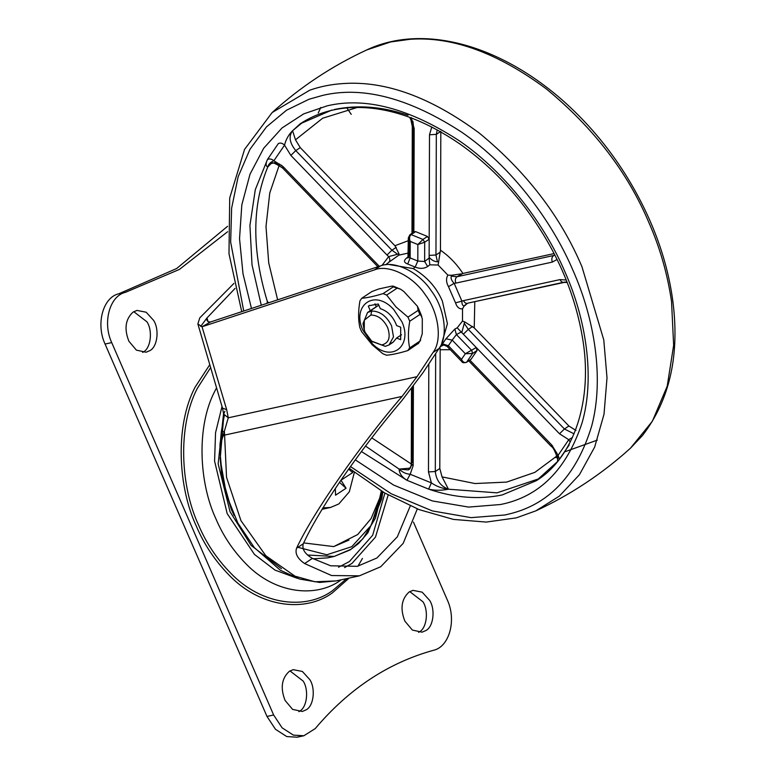 <?xml version="1.0" encoding="UTF-8"?>
<svg xmlns="http://www.w3.org/2000/svg" width="776" height="776" viewBox="0 0 776 776"><rect width="100%" height="100%" fill="white"/><g stroke="black" fill="none" stroke-linecap="round" stroke-linejoin="round"><path stroke-width="1.16" d="M408.651 257.37L406.711 257.962C403.471 260.542 403.801 262.56 407.71 264.015L410.145 257.913L408.273 256.749L409.311 255.265L409.35 240.502M406.711 257.962L408.874 256.293L408.661 252.995L398.854 255.139L388.786 262.317C390.202 260.823 390.163 258.922 388.66 256.604L399.039 253.878L398.854 255.139M385.75 264.791L388.786 262.317M448.693 345.834C446.918 346.804 446.801 346.775 448.334 345.737L442.446 343.913C440.215 346.29 440.836 346.474 444.318 344.457L448.693 345.834C446.918 346.804 446.801 346.775 448.334 345.737L461.477 359.366C462.855 362.12 464.552 363.071 466.589 362.217L465.6 362.586M454.852 329.053L445.948 338.792L452.185 340.101L456.395 334.563L471.779 350.51L472.555 353.487L466.589 362.217L471.08 359.24L477.056 350.519L476.27 347.532L461.235 332.012L456.395 334.563L454.852 329.053L457.2 327.811L462.496 321.08L464.688 321.894L461.817 332.409L461.235 332.012M462.535 308.819C459.295 309.197 456.967 307.218 455.531 302.873L461.904 301.117C461.836 304.357 462.603 305.919 464.213 305.793L462.535 308.819L462.496 321.08M455.531 302.873L448.48 286.664C446.122 282.299 445.928 278.458 447.888 275.14L451.496 275.276L451.312 276.12C450.565 278.215 451.516 280.621 454.173 283.337L461.904 301.117L463.476 300.632C464.814 303.154 466.444 303.95 468.374 303.028L566.917 281.834M429.128 257.428L429.138 255.42L429.244 257.496C431.912 260.309 434.638 261.716 437.421 261.725L438.615 261.919L438.12 265.014L429.826 264.839L429.089 258.156M437.237 129.902L436.325 134.364L435.957 255.003L429.138 255.42L429.186 239.231L427.46 236.457L415.596 231.617L411.105 234.594C409.398 236.224 409.097 238.504 410.194 241.414L408.331 237.902L409.941 234.711L411.105 234.594L422.969 239.435L424.695 242.209L424.637 261.512L417.808 261.037L415.17 267.099C419.923 268.952 424.074 268.758 427.654 266.507L424.637 261.512L429.089 258.088M557.507 461.565L558.119 455.279L568.769 439.701L572.475 437.402M559.438 459.149L558.109 455.269M570.224 442.048L568.769 439.701L559.506 433.784L476.27 347.532L465.338 353.73L472.555 353.487L477.056 350.519M361.403 451.525L406.944 480.286C401.958 477.23 399.339 473.496 399.106 469.082C402.385 472.274 406.081 474 410.194 474.252L431.378 482.895C436.626 486.455 442.31 488.56 448.45 489.21C441.321 490.626 434.715 490.597 428.624 489.123L431.378 482.895L428.478 471.924L428.808 363.925M331.885 110.056L300.215 123.791C310.381 117.137 321.38 112.539 333.214 109.998C343.555 107.709 354.768 106.972 366.854 107.806C396.614 109.911 427.508 121.89 459.547 143.744C484.234 161.107 506.146 182.467 525.294 207.842C555.344 248.184 574.308 290.913 582.184 336.008C593.698 399.397 574.211 457.103 536.449 480.625L502.15 494.972C478.666 499.783 454.164 497.833 428.624 489.123L406.944 480.286L410.194 474.252L413.152 465.668L411.29 463.67L412.318 462.127L412.541 387.35M266.944 303.368L267.351 301.563L267.526 303.173M300.215 123.791L292.571 130.727C288.517 134.859 285.84 139.67 284.54 145.17L273.88 160.748C270.485 162.136 268.447 164.221 267.759 167.015C265.664 166.064 265.567 163.552 267.458 159.497C269.485 158.508 271.619 158.925 273.88 160.748L283.143 166.675L379.299 266.313M261.279 305.24L252.016 264.888L249.93 225.476L255.304 189.635L267.458 159.497L278.361 143.55C280.369 142.58 282.425 143.124 284.54 145.17L290.855 155.404L295.772 150.602L391.909 250.211L397.525 254.179M464.164 323.223L468.297 329.363L463.379 334.165L461.769 332.506M457.2 327.811L461.177 331.963M463.602 362.043L462.03 361.849L461.477 359.366L465.338 353.73L452.185 340.101L448.334 345.737M448.48 286.664L454.173 283.337L455.851 283.114C454.901 280.34 455.26 278.225 456.948 276.751L554.918 255.226M431.776 127.021L429.497 134.781L429.186 239.231L424.695 242.209L417.857 244.537L410.194 241.414L410.145 257.913L417.808 261.037L417.857 244.537L422.969 239.435L427.46 236.457M408.438 257.554L407.953 258.001L408.331 237.902L409.941 234.711L414.433 231.733L413.87 232.761M415.596 231.617L414.433 231.733M464.688 321.894L474.243 327.909L568.915 426.005L575.986 430.476M438.857 348.754L440.021 347.978L440.157 349.724L439.798 468.529L442.048 476.891L448.45 489.21L496.989 492.847L539.378 478.608M365.496 446.045L399.106 469.082L410.223 468.161M271.212 163.377L267.759 167.015C251.948 205.465 251.812 250.318 267.351 301.563L268.777 302.766M295.481 139.816L300.264 147.624L295.772 150.602C289.535 142.929 288.468 136.304 292.571 130.727L295.481 139.816L322.661 118.224L357.27 107.466M399.039 253.878L394.935 245.73L300.264 147.624M438.615 261.919L440.458 250.202L440.816 131.386L436.325 134.364L429.497 134.781M554.083 253.587L462.903 273.453L456.948 276.751L451.312 276.12M467.181 303.484L464.737 305.734M451.496 275.276L461.303 273.86M153.619 320.391C159.487 329.276 157.547 346.814 149.904 350.606L146.082 352.236L136.401 350.141L128.884 341.217C124.005 328.801 125.431 319.082 133.142 312.059L136.974 310.419L146.169 312.224L153.619 320.391M133.763 311.671L146.974 321.846C152.843 330.721 150.903 348.259 143.259 352.052L142.638 352.44M309.818 679.63C315.686 688.516 313.756 706.053 306.113 709.846L302.281 711.476L292.6 709.38L285.083 700.456C280.214 688.04 281.63 678.321 289.351 671.298L293.173 669.659L302.368 671.463L309.818 679.63M289.962 670.91L303.173 681.085C309.042 689.961 307.102 707.499 299.458 711.291L298.847 711.679M429.613 600.333C435.472 609.208 433.541 626.746 425.898 630.539L422.066 632.168L412.386 630.073L404.878 621.149C399.999 608.743 401.415 599.014 409.136 591.991L412.958 590.361L422.154 592.156L429.613 600.333M409.747 591.613L422.959 601.778C428.827 610.663 426.887 628.201 419.244 631.994L418.633 632.372M227.601 231.733L179.411 269.427L125.499 292.319C109.649 295.782 102.335 322.486 111.715 342.604L105.07 344.049C95.681 323.931 103.004 297.237 118.854 293.764L176.656 268.515L227.572 226.311M105.07 344.049L266.983 716.432L275.461 729.275L286.742 736.569L297.208 737.2L303.862 735.755L293.396 735.124L282.115 727.83L273.637 714.987L266.983 716.432M300.467 736.172L297.208 737.2M111.715 342.604L273.637 714.987M413.453 522.102L447.325 599.993C456.705 620.111 449.391 646.806 433.541 650.278C388.194 662.82 348.754 688.933 315.211 728.615L303.862 735.755M322.962 507.863L330.576 507.455L338.84 503.934L349.297 491.819L354.351 472.39M348.666 469.082L352.634 472.613L352.828 471.207M335.329 488.521L335.542 495.204L346.067 488.24L339.471 482.362M352.634 472.613L340.897 480.266M341.197 480.538L346.067 488.24M313.174 558.817L327.637 557.866L330.857 557.042M410.252 505.991L397.322 536.846L376.903 557.992L357.338 566.325L330.663 565.791L312.389 558.38C304.822 553.928 301.786 549.059 303.3 543.753C310.662 527.69 322.748 507.194 339.558 482.235C359.201 453.524 380.046 426.228 402.084 400.348L422.978 372.722L439.012 348.521C448.509 336.445 444.687 308.169 431.194 290.68C419.089 272.124 394.256 260.028 380.395 265.945L210.509 321.982L202.032 326.764L226.679 409.68L222.499 408.137L223.663 414.074L228.27 417.808L219.957 446.501L223.449 419.564M303.688 542.909L333.728 546.585L348.948 540.106M226.679 409.68L228.27 417.808L416.993 376.69L402.065 396.42L224.342 435.152C221.305 437.373 219.851 441.156 219.957 446.501L221.373 431.165L224.439 431.834L226.534 477.337L240.977 520.706L265.799 555.713L294.977 576.161L315.046 581.796L336.134 580.904L319.654 582.437L299.643 579.071L280.408 570.282L254.353 547.643L237.834 522.995L226.592 495.369L220.161 459.237L223.711 416.77M224.894 411.261L223.663 414.054M233.935 283.405L199.781 317.85L197.87 323.931L202.032 326.764M221.373 431.165L224.322 415.577M206.988 317.947L208.104 321.749L206.901 320.158L206.94 317.995L235.089 288.391M200.712 326.424L206.94 317.995M208.114 321.759L210.509 321.982M202.391 326.647L374.41 269.912C388.272 263.995 413.104 276.091 425.2 294.647C438.692 312.136 442.524 340.412 433.027 352.479L439.012 348.521M417.313 508.92L403.19 543.355L380.706 566.752L359.404 575.831L331.585 575.54L304.599 563.541C297.499 558.604 294.822 553.492 296.568 548.205C313.174 512.596 359.841 445.453 402.065 396.42M416.993 376.69L433.027 352.479M396.856 288.332L386.681 295.074L395.935 306.869L407.953 317.122L418.128 310.381L417.44 306.258L403.86 291.524L400.6 289.215L393.403 286.189L393.267 286.868C393.82 286.072 393.073 285.878 391.036 286.295L378.94 288.924L371.917 291.524L361.732 298.265C367.135 297.848 374.245 296.296 383.082 293.609L393.267 286.868L400.6 289.215M401.89 321.749L393.616 309.401C374.061 288.012 351.509 305.948 362.896 330.246L372.305 343.72C391.861 363.566 412.939 345.339 401.89 321.749M418.41 343.341L407.846 350.568C399.01 353.245 391.899 354.797 386.496 355.214L382.907 353.749L372.305 344.942L361.635 331.711L359.851 327.598C358.163 319.877 358.192 310.982 359.928 300.904L361.732 298.265M407.846 350.568L409.66 347.92L419.835 341.178L422.251 333.816L422.299 318.684L417.44 306.258M421.824 316.239L419.923 314.484L409.738 321.225C408.001 331.216 407.972 340.111 409.66 347.92M409.738 321.225L407.953 317.122M386.681 295.074L383.082 293.609M372.179 341.527L385.371 346.348L389.019 344.942L393.49 336.9L391.579 325.833C386.661 316.113 380.046 311.176 371.723 311.03L367.543 312.505L362.993 323.699L364.119 329.363M390.881 343.293L393.131 342.216L396.584 338.026L401.531 334.757M396.584 338.026L400.649 339.694L400.688 327.22L396.623 325.561C393.325 316.802 387.893 311.166 380.318 308.664L378.3 304.017L368.969 305.725L368.319 306.19L370.346 310.837L369.793 311.438M370.346 310.837L378.795 305.172M381.938 344.893C388.96 343.031 390.852 337.24 387.622 327.52C383.48 319.324 377.902 315.163 370.88 315.037L364.293 320.139L364.284 329.955L365.186 332.409L371.685 341.13L385.371 346.348M376.273 306.724L375.002 303.814M369.657 305.308L368.319 306.19M397.904 288.216L393.432 286.732M421.252 314.978L418.254 307.965M418.031 343.826L419.835 341.178M419.923 314.484L418.128 310.381M441.728 343.332L447.432 323.689L442.359 301.059C436.432 287.275 426.703 276.45 413.201 268.583L389.61 264.616M413.201 268.583L415.17 267.099L407.71 264.015M442.446 343.913L445.948 338.792M447.888 275.14L438.12 265.014M429.826 264.839L427.654 266.507M355.292 459.848L393.607 485.058L432.3 500.927L468.617 507.087L500.51 504.516C539.417 496.785 566.606 469.558 582.087 422.823C595.231 377.311 585.909 318.858 565.103 272.221C545.266 225.37 506.534 173.329 459.508 140.922C409.592 108.446 365.477 96.757 327.171 105.846L303.649 113.897L282.047 127.943L263.743 148.177L250.017 174.173L241.821 204.864L239.541 238.688L243.004 273.812L251.472 308.47M408.04 115.294C382.5 106.584 357.998 104.634 334.514 109.445M536.449 480.625L558.303 460.866L569.206 444.929M350.471 466.551L391.162 493.74L432.368 510.918L471.08 517.65L505.05 514.963L509.9 513.799C549.583 504.022 576.859 474.718 591.729 425.878C604.358 378.416 594.416 318.529 573.028 270.494C552.143 221.189 511.394 166.423 461.904 132.318C409.369 98.135 362.945 85.835 322.622 95.409L308.993 99.26L286.519 110.221L266.449 126.915L249.979 149.283L238.154 176.724L231.636 208.133L230.647 242.044L243.732 311.021M516.884 517.65L535.828 510.86L559.36 496.116L579.439 474.708L594.668 447.044L604.019 414.209L607.007 377.873L603.786 339.956L581.971 266.779C560.728 216.504 526.526 171.962 479.364 133.142C430.796 97.184 385.468 80.646 343.361 83.546C331.42 84.283 320.207 86.505 309.721 90.21L272.134 112.559L244.556 149.409L229.715 197.919L228.988 253.742L241.734 311.68M671.531 301.408C667.418 273.685 659.862 247.389 648.852 222.489C627.619 172.224 593.417 127.681 546.255 88.862C497.688 52.894 452.35 36.365 410.242 39.266L390.658 41.953L366.718 49.945C420.456 24.483 495.874 42.156 562.018 99.813C586.617 121.512 607.763 146.412 625.475 174.513C650.977 215.476 666.681 257.118 672.608 299.429C680.048 354.331 669.998 399.698 642.46 435.549L630.413 448.237L652.364 421.252L667.205 386.225L673.636 345.301L671.531 301.408M320.779 107.437L318.247 112.995M555.606 457.52L557.216 457.433M381.938 265.489L388.66 256.604L386.981 255.013L391.909 250.211L396.264 247.331M440.312 252.122L435.957 255.003L437.421 261.725M411.27 117.554L414.171 128.525L413.86 232.984M414.171 128.525L412.298 126.536L413.336 124.984L412.861 121.221M413.007 232.674L413.327 128.089M463.476 300.632L559.971 279.612L566.179 279.99M559.971 279.612C561.31 282.125 562.939 282.92 564.87 282.008M563.056 282.406L468.374 303.028M467.055 303.455L464.213 305.793M557.032 259.465L552.347 262.084L455.851 283.114M552.347 262.084C551.397 259.32 551.755 257.195 553.443 255.721L554.733 254.868M469.829 360.113L551.804 445.055L558.119 455.279M551.804 445.055L551.29 446.442L552.677 446.006M559.506 433.784L564.424 428.983L574.036 433.842M472.652 326.483L468.297 329.363L564.424 428.983L568.915 426.005M399.106 469.082L408.302 469.936L411.978 464.969M413.395 386.225L413.152 465.668M428.478 471.924L435.307 471.507C436.238 480.325 440.613 486.232 448.45 489.21M435.666 353.575L435.307 471.507L439.798 468.529M267.351 301.563L267.895 303.057M386.981 255.013L290.855 155.404M283.143 166.675L282.639 168.062L284.055 167.606M281.882 165.443L274.685 162.64L270.378 163.794L267.759 167.015M462.903 273.453C456.637 263.927 449.149 256.177 440.458 250.202M408.321 240.696L394.935 245.73M440.157 349.724L450.313 349.714M474.243 327.909L474.786 301.815M279.632 164.027L269.776 192.943L265.993 226.514L268.719 262.88L277.633 299.846M371.752 437.839L411.338 464.038M442.048 476.891L474.941 483.535L506.621 482.1L534.907 472.341L558.06 455.124M303.212 121.89L292.571 130.727M219.87 449.847L222.605 481.479L231.452 509.687L234.197 515.594M210.636 367.572L197.269 388.446C177.355 426.654 180.575 486.765 198.656 525.236C206.193 543.006 216.863 558.972 230.656 573.125C261.978 605.813 306.336 609.975 332.438 590.72L346.717 578.595M216.552 387.806L214.709 391.405C196.134 427.052 199.141 483.138 216 519.018C223.032 535.595 232.984 550.494 245.856 563.696C275.073 594.203 316.462 598.083 340.819 580.118L341.343 579.769M223.585 413.356L218.153 463.883L230.055 511.723L251.104 545.402L281.455 568.692M222.014 406.478L215.553 432.688L214.583 461.099L227.184 513.625L254.431 554.403L275.014 570.117L297.353 578.314M209.782 364.681L195.009 387.302C174.775 426.121 178.053 487.221 196.415 526.312C204.078 544.374 214.923 560.592 228.939 574.987C260.775 608.209 305.851 612.439 332.38 592.874L349.122 578.072M357.959 566.189L362.431 558.458M125.499 292.319L118.854 293.764M307.626 555.034L334.136 556.45L351.091 549.224L362.925 538.748L375.4 518.252L382.287 491.548M388.175 494.972L375.477 537.099L351.964 563.424L344.554 567.605M338.549 567.227L349.355 561.591L372.664 535.265L384.915 493.109M297.897 547.322L326.822 554.772L351.8 546.673L371.122 525.4L382.073 491.421M374.41 269.912L380.395 265.945M304.599 563.541L312.389 558.38M296.568 548.205L303.3 543.753M370.88 315.037L371.723 311.03M443.241 345.145L440.05 346.814M349.219 468.316L384.615 492.935L419.156 509.628L453.475 519.416L486.242 522.073L516.253 517.873L535.828 510.86C570.438 494.836 601.972 473.961 630.413 448.237M565.394 451.584L597.297 440.118M272.134 112.559C300.574 86.834 332.099 65.96 366.718 49.945M470.877 359.424L466.376 362.402C463.611 362.925 462.166 362.741 462.03 361.849L447.267 346.552C444.629 345.175 443.077 344.757 442.611 345.291L444.493 344.36M411.978 233.353L412.298 126.536L410.94 119.95L409.699 117.36M567.169 282.493L563.997 282.377M466.036 304.008L467.501 303.406M557.498 461.652C559.166 462.244 554.394 447.529 551.29 446.442L468.704 360.859M408.874 469.596C410.194 469.043 410.999 467.074 411.29 463.67L411.513 388.698M377.902 266.769L282.639 168.062C274.772 162.805 270.678 161.389 270.378 163.794M346.853 107.932L351.247 114.353M231.17 508.522L221.839 475.96L220.064 457.53M330.576 507.455L322.079 509.308M382.849 491.887L381.734 498.832L367.989 532.646L358.58 543.501L350.131 549.932L334.136 556.45L327.637 557.866M381.317 490.965L379.668 498.192L371.044 518.64L357.707 534.538L333.728 546.585M325.445 508.571L322.331 508.901M197.87 323.931L222.499 408.137M223.663 414.074L222.528 424.86M336.134 580.904L359.404 575.831M367.543 312.505L377.65 305.812M389.019 344.942L393.131 342.216M372.674 341.954L371.685 341.13M364.284 329.955L363.915 328.714M418.303 343.574L420.689 340.024"/></g></svg>
